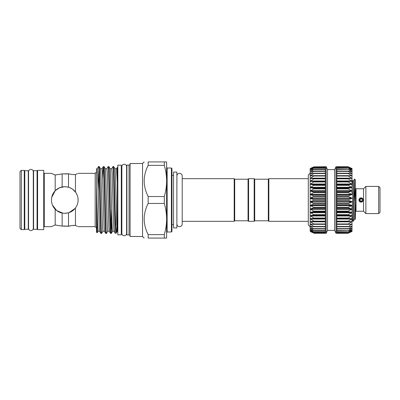 <?xml version="1.0" encoding="UTF-8"?>
<svg xmlns="http://www.w3.org/2000/svg" width="400" height="400" viewBox="0 0 400 400"><rect width="100%" height="100%" fill="white"/><g stroke="black" fill="none" stroke-linecap="round" stroke-linejoin="round"><path stroke-width="0.6" d="M362.86 200.8L362.73 200.505A1.735 1.735 0 0 1 359.34 200A1.735 1.735 0 0 1 362.73 199.495L362.75 199.475M362.73 199.495A0.4 0.4 0 0 1 362.11 199.4A1.2 1.2 0 0 0 360.305 199.08A1.2 1.2 0 0 0 360.305 200.92A1.2 1.2 0 0 0 362.11 200.6A0.4 0.4 0 0 1 362.73 200.505M362.805 201A2 2 0 0 1 359.075 200A2 2 0 0 1 362.805 199L362.805 199M351.77 219.645L352.625 221.12L353.36 221.15L353.695 218.32L354.315 201.54L354.51 179.075L355.475 180.005L355.475 219.14L354.59 219.06L355.475 202.285M352.66 221.15L354.315 181.875M354.315 201.54L355.475 187.19M356.01 211.25L363.525 211.25L363.525 188.75L356.01 188.75L356.01 211.25L355.475 210.715M363.205 200C363.08 201.295 362.37 202.005 361.075 202.135C359.775 202.005 359.065 201.295 358.94 200C359.07 198.705 359.78 197.995 361.075 197.865C362.37 197.995 363.08 198.705 363.205 200M365.87 213.595L365.87 186.405L378.665 186.405L378.665 213.595L365.87 213.595L363.525 211.25M378.665 186.405L380 187.74L380 212.26L378.665 213.595M308.295 221.325L268.84 221.325L268.84 178.675L268.31 179.21L254.715 179.21L254.18 178.675L248.58 178.675L248.58 221.325L248.05 220.79L248.05 179.21L248.58 178.675M171.945 168.545L171.945 231.455L171.41 231.99L171.41 168.01L171.945 168.545M148.165 196.545C142.865 186.125 142.865 175.735 148.165 165.375L164.29 165.375L164.29 161.92L166.615 161.92L166.615 218.165C166.495 213.235 165.72 208.33 164.29 203.455L164.29 196.545L148.165 196.545L148.165 203.455C142.865 213.815 142.865 224.205 148.165 234.625L148.165 238.08C142.865 238.08 142.865 238.08 148.165 238.08L164.29 238.08L164.29 234.625L148.165 234.625M142.54 236.495L130.095 236.495L130.095 163.505L142.54 163.505L142.54 236.495L144.13 238.08M148.165 165.375L148.165 161.92C142.865 161.92 142.865 161.92 148.165 161.92L164.29 161.92M129.025 234.905L129.025 165.095L126.895 165.095L126.895 234.905L129.025 234.905L130.095 235.525M126.6 166.6A2.37 2.37 0 0 0 124.23 164.225A2.37 2.37 0 0 0 121.855 166.6L121.855 233.4A2.37 2.37 0 0 0 124.23 235.775A2.37 2.37 0 0 0 126.6 233.4L126.6 166.6M121.295 234.825L121.295 165.175L117.83 165.175L117.83 234.825L121.295 234.825M21.335 170.37L20 171.705L20 228.295L21.335 229.63L24.265 229.63L24.265 170.37L21.335 170.37L21.335 229.63M28.265 229.325L28.265 170.675L24.8 170.675L24.8 229.325L28.265 229.325M33.3 171.77L33.3 171.77A2.37 2.37 0 0 0 30.93 169.4A2.37 2.37 0 0 0 28.555 171.77L28.555 228.23A2.37 2.37 0 0 0 30.93 230.6A2.37 2.37 0 0 0 33.3 228.23L33.3 171.77M37.06 229.325L37.06 170.675L33.595 170.675L33.595 229.325L37.06 229.325M37.595 170.37L37.595 229.63L43.725 229.63L43.725 170.37L37.595 170.37M67.76 187.01L64.785 186.67L59.54 187.745L55.26 190.68M53.795 192.46L52.67 194.44M51.645 197.75L51.455 200C51.53 196.375 52.775 193.29 55.185 190.75L51.715 197.39M53.66 174.375L55.185 175L55.185 190.75C57.165 188.745 59.485 187.475 62.145 186.935L64.785 186.67L68.49 187.195C71.3 188.025 73.62 189.625 75.445 192.005C77.185 194.34 78.075 197.005 78.11 200L77.9 197.625M77.22 195.2L76.16 193.06M75.735 192.4L72.55 189.17M72.13 188.88L69.55 187.555M55.185 175L62.145 173.9L55.185 175L51.455 173.345L44.26 173.345L44.26 226.655L43.725 227.19M52.45 173.825L53.58 174.34M77.41 226.315L75.445 225.43L72.335 225.525M72.1 225.55L68.49 226.23L66.605 226.03M65.335 225.975L62.145 226.1L55.185 225L62.145 226.1L68.49 226.23C71.3 225.56 73.62 225.295 75.445 225.43L77.425 226.32M51.64 226.565L55.185 225L55.185 209.25C52.775 206.715 51.53 203.63 51.455 200M78.11 200C78.07 203 77.18 205.67 75.445 207.995C73.61 210.38 71.29 211.98 68.49 212.805L64.785 213.33L66.955 213.15M68.975 212.65L75.075 208.47M75.675 207.685L76.55 206.265M77.735 203.15L77.98 201.885M65.35 174.025L68.49 173.77C71.3 174.44 73.62 174.705 75.445 174.57L75.445 192.005M77.395 173.695L75.445 174.57C73.61 174.705 71.29 174.44 68.49 173.77L62.145 173.9L62.145 186.935M111.685 168.79L112.995 166.545L113.4 171.03L115.1 230.885L115.1 209.995L114.07 171.03L113.7 166.575L112.995 166.545M97.21 168.79L98.52 166.545L98.925 171.03L100.535 228.97L100.9 233.425L101.605 233.455L101.205 228.97L99.595 171.03L99.225 166.575L98.52 166.545M98.86 169.595L98.21 190.12M102.685 178.44L103.315 166.575L103.75 171.03L105.36 228.97L105.725 233.425L106.43 233.455L106.03 228.97L104.42 171.03L104.05 166.575L103.345 166.545M106.86 168.79L108.17 166.545L108.575 171.03L110.185 228.97L110.55 233.425L111.255 233.455L110.855 228.97L109.245 171.03L108.875 166.575L108.17 166.545M102.92 231.21L101.605 233.455M107.745 231.21L106.43 233.455M110.92 230.405L111.565 209.88M111.92 221.56L111.255 233.455M100.9 233.425L99.62 231.21L99.255 227.055L97.645 172.945L97.245 168.76L96.505 168.76L96.505 206.995L97.17 232.785L98.095 231.21M96.505 206.995L96.505 232.12L97.17 232.785M113.7 166.575L114.98 168.79L115.345 172.945L116.15 200C116.53 215.72 116.925 230.52 117.3 231.155L117.3 167.425L116.51 168.79M114.965 168.76L116.545 168.76L117.3 182.69M96.505 186.285L97.655 227.055L98.06 231.24L99.64 231.24M99.225 166.575L100.505 168.79L100.875 172.945L102.48 227.055L102.885 231.24L104.465 231.24M100.49 168.76L102.07 168.76L102.47 172.945L104.08 227.055L104.445 231.21L105.725 233.425M104.05 166.575L105.33 168.79L105.695 172.945L107.305 227.055L107.71 231.24L109.29 231.24M105.315 168.76L106.895 168.76L107.295 172.945L108.905 227.055L109.27 231.21L110.55 233.425M108.875 166.575L110.155 168.79L110.52 172.945L112.13 227.055L112.535 231.24L114.115 231.24M110.14 168.76L111.72 168.76L112.12 172.945L113.73 227.055L114.095 231.21L115.33 233.345L115.1 230.885M176.905 224.395A2.665 2.665 0 0 0 179.745 226.65A2.665 2.665 0 0 0 182.205 223.99L182.205 176.01A2.665 2.665 0 0 0 179.745 173.35A2.665 2.665 0 0 0 176.905 175.605L176.875 224.395M176.875 227.925L176.875 172.075L173.54 172.075L173.54 227.925L176.875 227.925M248.05 220.79L234.72 220.79L234.185 221.325L234.185 178.675L182.205 178.675M234.72 220.79L234.72 179.21L234.185 178.675M268.31 179.21L268.31 220.79L254.715 220.79L254.18 221.325L254.18 178.675M254.715 220.79L254.715 179.21M310.16 226.535A2.665 2.665 0 0 1 308.295 223.99L308.295 176.01A2.665 2.665 0 0 1 310.16 173.465L310.4 173.76L314.155 173.25L310.16 175.905L314.155 175.74L310.16 178.415L314.155 178.555L310.16 181.215L310.16 187.54L314.155 188.57L310.16 190.98L314.155 192.28L310.16 194.54L314.155 196.095L310.16 198.17L314.16 200L310.16 201.83L310.16 184.27L314.155 185.01L310.16 187.54M310.16 205.46L310.16 201.83L314.155 203.83L310.16 205.46L314.155 207.645L310.16 209.02L310.16 205.46L310.16 212.46L314.155 214.92L310.16 215.73L314.155 218.275L310.16 218.785L314.155 221.385L310.16 221.585L310.16 209.02L314.155 211.36L310.16 212.46M325.355 196.095L325.355 166.68L326.155 166.68L326.155 233.32L325.355 233.32L325.355 196.13M314.155 181.66L310.16 184.27L310.16 181.215L314.155 181.66M310.16 181.215L310.16 171.89L314.155 171.125L310.4 173.76M311.385 171.68L310.16 171.89L310.16 170.44L313.89 169.415L310.4 171.9M310.98 170.25L310.16 170.44L310.16 169.39L313.89 168.125L310.4 170.42M310.72 169.225L310.16 169.39L310.16 168.755L313.89 167.265L310.4 169.34M310.54 168.615L313.89 166.845L310.4 168.675M325.355 166.735L313.89 166.875L325.355 166.875M314.155 233.26L310.16 231.245L314.155 233.265L325.355 233.265M314.155 232.805L310.16 231.245L310.4 231.325L310.4 230.66L313.89 232.735M310.98 229.75L310.4 229.75L314.155 231.91L310.16 230.61L310.16 228.11L314.155 230.58L310.4 229.58M314.155 231.91L313.89 231.875M325.355 230.585L313.89 230.585M314.155 228.835L310.16 228.11L310.16 226.28L313.89 228.88M314.155 226.705L310.16 226.28L310.16 224.095L313.89 226.47L314.155 226.705L313.89 226.78M325.355 221.845L310.4 221.845L313.89 223.965L314.155 224.21L313.89 224.325L310.16 224.095L310.16 221.585M314.155 224.21L313.89 224.325M314.155 221.385L325.355 221.535L313.92 221.535M352.01 218.785L352.01 212.46L352.01 224.095L348.28 224.325L348.28 223.965L352.01 221.6L348.28 221.535L348.28 221.14L352.01 218.8L348.28 218.46L348.28 218.025L352.01 215.745L348.28 215.13L348.28 214.665L352.01 212.475L348.28 211.6L348.28 211.11L352.01 209.04L348.28 207.91L348.28 207.4L352.01 205.48L348.28 204.115L348.28 203.595L352.01 201.85L348.01 200L352.01 198.19L348.28 196.405L348.28 195.885L352.01 194.555L348.28 192.6L348.28 192.09L352.01 190.995L348.28 188.89L348.28 188.4L352.01 187.56L348.28 185.335L348.28 184.87L352.01 184.29L348.28 181.975L348.28 181.54L352.01 181.23L348.28 178.86L348.28 178.465L352.01 178.425L348.28 176.035L348.28 175.675L352.01 175.915L348.28 173.53L348.28 173.22L352.01 173.73L348.28 171.38L348.28 171.12L352.01 171.9L348.28 169.415L352.01 170.445L348.28 168.125L352.01 169.395L348.28 167.265L352.01 168.76L348.28 166.845L352.01 168.545L348.28 166.845M352.01 194.555L352.01 168.545M336.815 233.125L348.28 233.155L352.01 231.245L348.28 232.735L352.01 230.61L352.01 231.455L348.28 233.155L351.77 231.565M352.01 224.095L352.01 230.61L348.28 231.875L352.01 229.565L348.28 230.585L352.01 228.12L348.28 228.88L352.01 226.295L348.28 226.78L351.77 224.025M334.65 169.61L327.52 169.61L327.52 230.39L334.65 230.39L334.65 169.61L336.015 166.68L336.015 233.32L348.015 233.265M336.015 166.68L336.815 166.68L336.815 233.265M361.075 202.135L359.1 200.805M359.09 200.78L358.945 200.15M352.01 183.47L352.01 182.21M352.01 205.46L352.01 212.46M313.92 178.465L325.355 178.465L314.155 178.555M325.355 178.155L310.4 178.155L310.385 178.52M313.89 175.675L314.155 175.74M325.355 175.66L310.4 175.66L310.4 175.975M313.89 173.22L314.155 173.25M313.89 171.12L325.355 171.12M313.89 169.415L314.155 169.39M313.89 168.125L314.155 168.07M313.89 167.265L325.355 167.18M313.89 166.845L310.4 168.435M310.16 173.72L312.13 173.49M310.4 231.565L313.89 233.155M336.815 178.86L348.28 178.86L348.28 178.465L336.815 178.465L348.25 178.465M336.815 176.035L348.28 176.035L348.28 175.675M336.815 173.53L348.28 173.53L348.28 173.22M336.815 171.38L348.28 171.38L348.28 171.12M336.815 169.625L348.28 169.415M336.815 168.275L348.28 168.125M336.815 167.355L348.28 167.265M348.28 232.735L336.815 232.645M348.28 231.875L336.815 231.725M348.28 230.585L336.815 230.375M348.28 228.88L348.28 228.62L336.815 228.62M348.28 226.78L348.28 226.47L336.815 226.47M348.28 224.325L348.28 223.965L336.815 223.965M348.25 221.535L336.815 221.535L348.265 221.535L348.28 221.14L336.815 221.14M115.1 209.995L116.02 231.46L116.385 232.96L116.94 226.66M116.34 233.005L115.33 233.345M75.445 207.995L75.445 225.43M68.49 173.77L68.49 187.195M64.785 213.33L62.145 213.065C59.49 212.525 57.17 211.255 55.185 209.25M51.54 201.515L51.94 203.565M52.485 205.14L56.685 210.585L63.125 213.225M68.49 212.805L68.49 226.23M62.145 213.065L62.145 226.1M166.615 218.165L166.615 238.08L164.29 238.08M148.165 203.455L164.29 203.455M164.29 234.625C165.715 229.775 166.49 224.875 166.615 219.91M164.29 196.545C165.715 191.7 166.49 186.795 166.615 181.835M166.615 180.09C166.495 175.155 165.72 170.25 164.29 165.375M362.11 199.4C359.46 196.845 359.45 203.155 362.11 200.6M171.41 168.01L167.145 168.01L167.145 231.99L166.615 232.52M78.11 226.655L95.17 226.655L95.17 173.345L96.505 172.01M325.355 196.405L313.89 196.405M325.355 192.6L313.89 192.6M325.355 188.89L313.89 188.89M325.355 185.335L313.89 185.335M325.355 181.975L313.89 181.975M325.355 178.86L313.89 178.86M325.355 176.035L313.89 176.035M325.355 173.53L313.89 173.53M325.355 171.38L313.89 171.38M325.355 169.625L313.89 169.625M325.355 168.275L313.89 168.275M325.355 167.355L313.89 167.355M325.355 228.88L314.15 228.88M325.355 226.78L314.105 226.78M313.965 224.33L325.355 224.33L314.03 224.325M325.355 218.46L313.89 218.46M325.355 215.13L313.89 215.13M325.355 211.6L313.89 211.6M325.355 207.91L313.89 207.91M336.815 197.915L351.77 197.915M336.815 194.275L351.77 194.275M336.815 190.71L351.77 190.71M336.815 187.27L351.77 187.27M336.815 184L351.77 184M336.815 180.95L351.77 180.95M336.815 178.155L351.77 178.155M336.815 175.66L351.77 175.66M350.04 173.49L351.77 173.49M350.785 171.68L351.77 171.68M351.19 170.25L351.77 170.25M351.445 169.225L351.77 169.225M336.815 218.65L351.77 218.65M336.815 215.57L351.77 215.57M336.815 212.275L351.77 212.275M336.815 208.815L351.77 208.815M336.815 205.235L351.77 205.235M325.355 204.115L313.89 204.115M325.355 200.26L313.89 200.26M336.815 201.59L351.77 201.59M336.815 199.74L348.28 199.74M336.815 200.26L348.28 200.26M336.815 202.085L351.77 202.085M336.815 203.595L348.28 203.595M336.815 204.115L348.28 204.115M325.355 199.74L313.89 199.74M325.355 203.595L313.89 203.595M325.355 202.085L310.4 202.085M325.355 201.59L310.4 201.59M336.815 207.4L348.28 207.4M336.815 207.91L348.28 207.91M336.815 205.725L351.77 205.725M336.815 211.11L348.28 211.11M336.815 211.6L348.28 211.6M336.815 209.29L351.77 209.29M336.815 214.665L348.28 214.665M336.815 215.13L348.28 215.13M336.815 212.73L351.77 212.73M336.815 218.025L348.28 218.025M336.815 218.46L348.28 218.46M336.815 216L351.77 216M336.815 219.05L351.77 219.05M348.205 224.33L336.815 224.33L348.14 224.325M336.815 221.845L351.77 221.845M336.815 226.78L348.065 226.78M336.815 224.34L351.77 224.34M336.815 228.88L348.02 228.88M350.04 226.51L351.77 226.51M336.815 230.585L348.015 230.585M350.785 228.32L351.77 228.32M351.19 229.75L351.77 229.75M351.445 230.775L351.77 230.775M336.815 166.875L348.28 166.875M336.815 169.415L348.015 169.415M336.815 171.12L348.02 171.12M336.815 173.22L348.065 173.22M348.205 175.67L336.815 175.67L348.14 175.675M336.815 181.54L348.28 181.54M336.815 181.975L348.28 181.975M336.815 181.35L351.77 181.35M336.815 184.87L348.28 184.87M336.815 185.335L348.28 185.335M336.815 184.43L351.77 184.43M336.815 188.4L348.28 188.4M336.815 188.89L348.28 188.89M336.815 187.725L351.77 187.725M336.815 192.09L348.28 192.09M336.815 192.6L348.28 192.6M336.815 191.185L351.77 191.185M336.815 195.885L348.28 195.885M336.815 196.405L348.28 196.405M336.815 194.765L351.77 194.765M336.815 198.41L351.77 198.41M325.355 205.235L310.4 205.235M325.355 205.725L310.4 205.725M325.355 207.4L313.89 207.4M325.355 208.815L310.4 208.815M325.355 209.29L310.4 209.29M325.355 211.11L313.89 211.11M325.355 212.275L310.4 212.275M325.355 212.73L310.4 212.73M325.355 214.665L313.89 214.665M325.355 215.57L310.4 215.57M325.355 216L310.4 216M325.355 218.025L313.89 218.025M325.355 218.65L310.4 218.65M325.355 219.05L310.4 219.05M325.355 221.14L313.89 221.14M325.355 223.965L313.89 223.965M325.355 224.34L310.4 224.34M325.355 226.47L313.89 226.47M312.13 226.51L310.4 226.51M325.355 228.62L313.89 228.62M311.385 228.32L310.4 228.32M325.355 230.375L313.89 230.375M325.355 231.725L313.89 231.725M310.72 230.775L310.4 230.775M325.355 232.645L313.89 232.645M325.355 233.125L313.89 233.125M325.355 173.22L314.105 173.22M313.965 175.67L325.355 175.67L314.03 175.675M325.355 180.95L310.4 180.95M325.355 181.35L310.4 181.35M325.355 181.54L313.89 181.54M325.355 184L310.4 184M325.355 184.43L310.4 184.43M325.355 184.87L313.89 184.87M325.355 187.27L310.4 187.27M325.355 187.725L310.4 187.725M325.355 188.4L313.89 188.4M325.355 190.71L310.4 190.71M325.355 191.185L310.4 191.185M325.355 192.09L313.89 192.09M325.355 194.275L310.4 194.275M325.355 194.765L310.4 194.765M325.355 195.885L313.89 195.885M325.355 197.915L310.4 197.915M325.355 198.41L310.4 198.41M352.01 212.555L353.43 180.94L352.59 180.94L351.77 179.525M352.01 187.445L352.59 180.94M121.295 232.94L121.855 232.945M126.6 232.945L126.895 232.945M142.54 163.505L144.13 161.92M129.025 165.095L130.095 164.475M24.265 227.855L24.8 227.855M28.265 227.855L28.555 227.855M33.3 227.86L33.595 227.86M37.06 227.86L37.595 227.86M78.11 173.345L95.17 173.345M95.17 226.655L96.505 227.99M117.3 168.97L117.83 168.97M173.54 224.66L171.945 224.66M234.185 221.325L182.205 221.325M254.18 221.325L248.58 221.325M268.31 220.79L268.84 221.325M325.355 232.82L314.145 232.82M325.355 231.935L314.13 231.935M325.355 230.625L314.1 230.625M325.355 228.9L314.065 228.9M325.355 226.795L314.02 226.795M327.52 169.61L326.155 166.68M327.52 230.39L326.155 233.32M334.65 230.39L336.015 233.32M336.815 226.795L348.15 226.795M336.815 228.9L348.105 228.9M336.815 230.625L348.07 230.625M336.815 231.935L348.04 231.935M336.815 232.82L348.02 232.82M336.815 166.735L348.015 166.735M336.815 167.18L348.02 167.18M336.815 168.065L348.04 168.065M336.815 169.375L348.07 169.375M336.815 171.1L348.105 171.1M336.815 173.205L348.15 173.205M325.355 168.065L314.13 168.065M325.355 169.375L314.1 169.375M325.355 171.1L314.065 171.1M325.355 173.205L314.015 173.205M248.05 179.21L234.72 179.21M173.54 175.34L171.945 175.34M117.3 231.03L117.83 231.03M117.295 231.38L116.385 232.96M112.57 231.21L111.29 233.425M103.315 166.575L102.035 168.79M44.26 226.655L51.455 226.655M44.26 173.345L43.725 172.81M37.06 172.14L37.595 172.14M33.3 172.14L33.595 172.14M28.265 172.145L28.555 172.145M24.265 172.145L24.8 172.145M171.41 231.99L167.145 231.99M167.145 168.01L166.615 167.48M126.6 167.055L126.895 167.055M121.295 167.06L121.855 167.055M308.295 178.675L268.84 178.675M363.525 188.75L365.87 186.405M355.475 189.285L356.01 188.75M353.395 221.12L354.59 219.06M353.43 180.94L354.51 179.075"/></g></svg>
